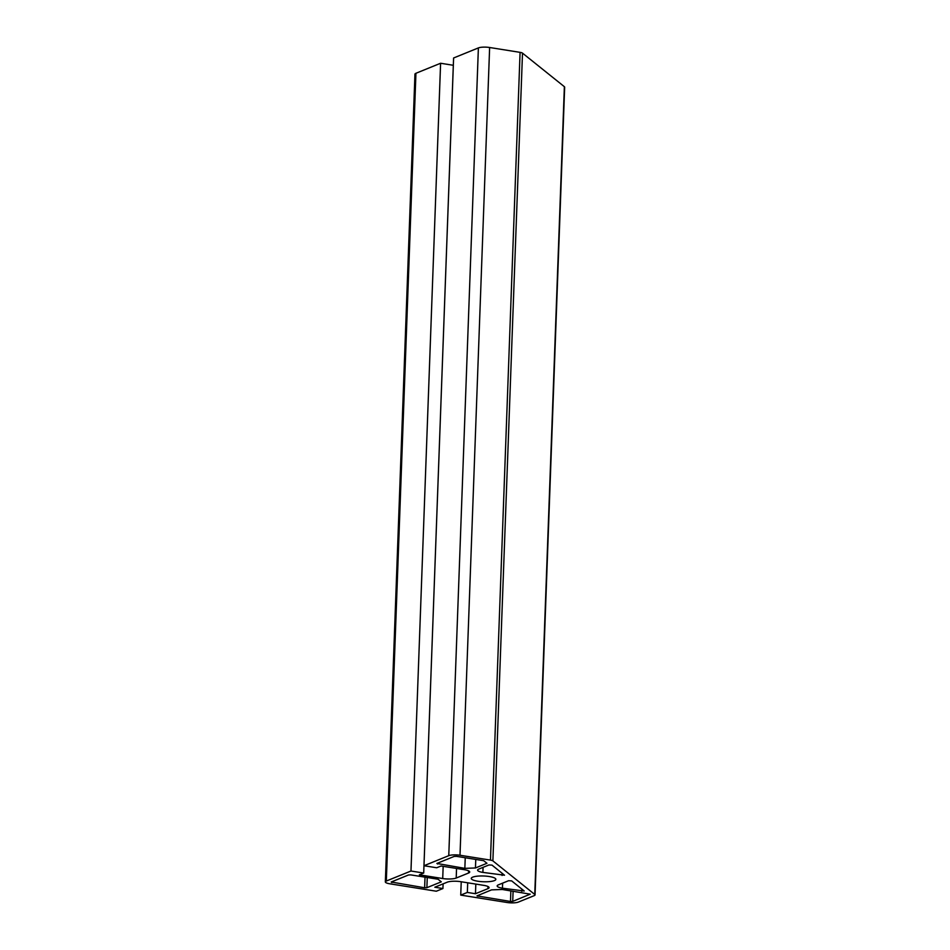 <?xml version="1.0" encoding="UTF-8"?>
<svg xmlns="http://www.w3.org/2000/svg" width="950" height="950" viewBox="0 0 950 950"><rect width="100%" height="100%" fill="white"/><g stroke="black" fill="none" stroke-linecap="round" stroke-linejoin="round"><path stroke-width="1.43" d="M510.483 901.467L476.971 895.886L491.53 889.877L502.277 889.485L530.231 894.176L512.727 901.384L510.483 901.467L510.863 890.851M492.017 865.129L504.509 875.211L482.885 872.409A9.975 2.339 2.1 0 1 477.601 870.141A9.975 2.339 2.1 0 1 478.764 869.096L488.965 864.951L492.017 865.129M391.198 882.004L408.524 874.974L410.768 874.891L438.057 879.237L441.287 881.837L426.883 887.692L424.626 887.775L391.198 882.004M477.779 881.22A12.302 2.886 2.1 0 1 471.259 878.429A12.302 2.886 2.1 0 1 483.657 875.995A12.302 2.886 2.1 0 1 495.853 879.332A12.302 2.886 2.1 0 1 477.779 881.22M511.67 880.887L524.234 891.017L502.443 888.191A9.975 2.339 2.1 0 1 497.159 885.922A9.975 2.339 2.1 0 1 498.322 884.889L508.606 880.709L511.67 880.887M436.881 863.455L454.183 856.425L456.439 856.342L483.716 860.7L486.958 863.289L475.451 867.967L464.847 868.359L436.881 863.455M465.239 857.743L464.847 868.359M475.772 859.429L475.451 867.967M518.344 902.084L534.256 895.624A6.65 1.556 -177.9 0 0 535.04 894.936A6.65 1.556 -177.9 0 0 534.755 894.449L492.884 860.89A4.987 1.164 -177.9 0 0 490.461 860.106L460.002 855.249A8.312 1.947 -177.9 0 0 448.768 855.665L423.973 865.735L436.703 867.766L441.073 865.996L464.431 869.713A9.975 2.339 2.1 0 1 469.716 871.981A9.975 2.339 2.1 0 1 468.552 873.026L456.202 878.038A9.975 2.339 2.1 0 1 442.712 878.536L419.354 874.807L423.7 873.05L410.97 871.019L386.317 881.03A8.312 1.947 -177.9 0 0 385.344 881.897A8.312 1.947 -177.9 0 0 389.749 883.785L436.323 891.219L442.926 888.535L434.803 887.229L447.236 882.182A9.975 2.339 2.1 0 1 460.726 881.683L483.787 885.364A9.975 2.339 2.1 0 1 489.072 887.633A9.975 2.339 2.1 0 1 487.908 888.666L475.463 893.724L467.341 892.43L460.738 895.102L507.11 902.5A8.312 1.947 -177.9 0 0 518.344 902.084M461.225 881.766L460.738 895.102M467.697 882.799L467.341 892.43M475.819 884.094L475.463 893.724M443.104 883.868L442.926 888.535M423.7 873.05L453.316 65.289L440.598 63.258L415.934 73.281A8.312 1.947 -177.9 0 0 414.96 74.136L385.344 881.897M440.598 63.258L410.97 871.019M535.04 894.936L564.656 87.174A6.65 1.556 -177.9 0 0 564.371 86.699L522.5 53.129A4.987 1.164 -177.9 0 0 520.077 52.357L489.63 47.5A8.312 1.947 -177.9 0 0 478.384 47.916L453.601 57.986L423.973 865.735M477.886 895.422L477.85 896.266M513.095 891.207L512.727 901.384M483.075 867.35L482.885 872.409M502.146 873.252L502.063 875.461M391.923 881.707L391.887 882.55M425.018 877.159L424.626 887.775M427.251 877.515L426.883 887.692M502.633 883.132L502.443 888.191M521.871 889.069L521.788 891.278M437.594 863.17L437.558 864.013M487.979 886.516L487.908 888.666M415.934 73.281L386.317 881.03M443.163 866.329L442.712 878.536M456.546 868.454L456.202 878.038M468.623 870.865L468.552 873.026M478.384 47.916L448.768 855.665M489.63 47.5L460.002 855.249M520.077 52.357L490.461 860.106M522.5 53.129L492.884 860.89M564.371 86.699L534.755 894.449"/></g></svg>
